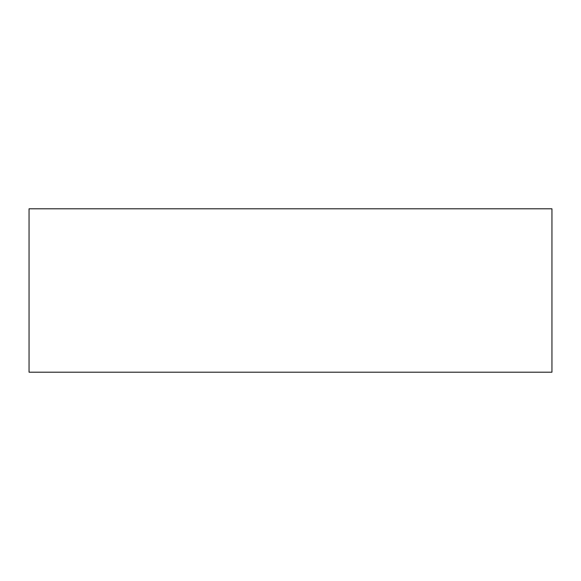 <?xml version="1.0" encoding="UTF-8"?>
<svg xmlns="http://www.w3.org/2000/svg" width="581" height="581" viewBox="0 0 581 581"><rect width="100%" height="100%" fill="white"/><g stroke="black" fill="none" stroke-linecap="round" stroke-linejoin="round"><path stroke-width="0.44" stroke-dasharray="2.9 2.18" d="M29.05 208.797L29.05 372.203L551.95 372.203L551.95 208.797L29.05 208.797"/><path stroke-width="0.87" d="M551.95 208.797L551.95 372.203L29.05 372.203L29.05 208.797L551.95 208.797"/></g></svg>
